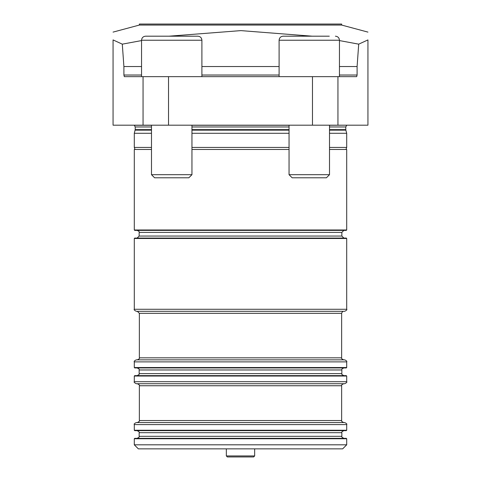 <?xml version="1.0" encoding="UTF-8"?>
<svg xmlns="http://www.w3.org/2000/svg" width="481" height="481" viewBox="0 0 481 481"><rect width="100%" height="100%" fill="white"/><g stroke="black" fill="none" stroke-linecap="round" stroke-linejoin="round"><path stroke-width="0.72" d="M289.051 149.471L191.949 149.471M151.491 149.471L134.295 149.471L134.295 229.978L346.705 229.978L346.705 149.471L329.509 149.471M134.704 375.631L346.296 375.631L346.705 376.034L134.295 376.034L134.704 375.631M346.705 367.538L346.296 367.941L134.704 367.941L134.295 367.538L346.705 367.538L346.705 361.874L134.295 361.874C133.79 361.375 134.464 360.696 136.321 359.848L344.679 359.848C346.536 360.696 347.21 361.375 346.705 361.874M240.5 367.941L137.127 367.941C138.949 368.759 139.622 369.432 139.153 369.967L341.847 369.967C341.36 369.426 342.033 368.753 343.873 367.941M346.705 309.277C347.276 309.686 346.597 310.359 344.679 311.303L136.321 311.303C134.403 310.359 133.724 309.686 134.295 309.277L346.705 309.277L346.705 238.48L134.295 238.48L134.704 238.071L346.296 238.071L346.705 238.48M346.705 229.978L346.296 230.387L134.704 230.387L134.295 229.978M240.5 230.387L137.127 230.387C138.991 231.235 139.664 231.908 139.153 232.407L341.847 232.407L343.873 230.387M136.321 422.558L344.679 422.558C346.542 423.418 347.216 424.092 346.705 424.585L134.295 424.585C133.784 424.092 134.458 423.418 136.321 422.558M346.705 381.698C347.276 382.106 346.597 382.78 344.679 383.724L136.321 383.724C134.403 382.78 133.724 382.106 134.295 381.698L346.705 381.698L346.705 376.034M346.705 444.811L342.658 448.857L138.342 448.857L134.295 444.811L346.705 444.811L346.705 438.744L134.295 438.744L134.704 438.341L346.296 438.341L346.705 438.744M240.5 430.651L137.127 430.651C139.087 431.655 139.761 432.335 139.153 432.678L341.847 432.678C341.282 432.257 341.955 431.583 343.873 430.651M346.296 430.651L134.704 430.651L134.295 430.248L346.705 430.248L346.296 430.651M254.659 455.94L253.649 456.95L227.351 456.95L226.341 455.94L254.659 455.94L254.659 448.857M289.051 125.276L191.949 125.276M151.491 125.276L134.295 125.276L135.209 126.966L151.491 126.966M346.705 125.192L329.509 125.276M151.491 129.623L135.209 129.623L134.295 133.285L151.491 133.285M191.949 133.285L289.051 133.285M329.509 133.285L346.705 133.285L346.705 147.445L329.509 147.445M191.949 147.445L289.051 147.445M135.035 149.471L134.295 147.445L151.491 147.445M289.261 36.189L319.288 36.189M151.701 36.189L161.712 36.189M339.454 76.647L339.454 40.236L279.1 40.236C279.341 37.777 280.688 36.43 283.147 36.189L329.299 36.189M145.593 36.189L197.853 36.189C200.312 36.43 201.659 37.777 201.9 40.236L141.546 40.236C141.787 37.777 143.134 36.43 145.593 36.189M341.642 25.06L139.358 25.06L139.358 24.05L341.642 24.05L341.642 25.06L367.941 32.107M143.055 76.647L168.518 76.647L168.518 125.192L143.055 125.192L143.055 76.647L124.332 76.647L123.9 75.03L141.546 75.03M339.454 75.03L357.1 75.03L356.668 76.647L337.945 76.647L337.945 125.192L168.518 125.192M201.9 75.03L279.1 75.03M141.546 66.528L123.9 66.528L123.9 75.03M357.1 75.03L357.1 66.528L339.454 66.528M279.1 66.528L201.9 66.528M337.945 125.192L367.941 125.192L367.941 39.923C367.941 29.69 367.941 29.69 367.941 39.923L358.706 44.156L357.1 66.528M358.706 44.156L339.454 40.578M312.175 36.189L240.855 30.616L168.951 36.189M141.546 40.578L122.294 44.156L141.546 40.578M123.9 66.528L122.294 44.156L113.059 39.923C113.059 29.69 113.059 29.69 113.059 39.923L113.059 125.192L143.055 125.192M168.518 76.647L337.945 76.647M312.482 125.192L312.482 76.647M329.509 174.687L326.407 177.79L292.153 177.79L289.051 174.687L329.509 174.687L329.509 125.192M171.723 177.79L154.593 177.79L151.491 174.687L191.949 174.687L188.847 177.79L171.723 177.79M139.153 369.967L139.153 373.605L341.847 373.605L341.847 369.967M139.358 313.323L139.358 357.828L341.642 357.828L341.642 313.323L139.358 313.323L137.332 311.303M139.153 232.407L139.153 236.051L341.847 236.051L341.847 232.407M139.358 385.744L139.358 420.538L341.642 420.538L341.642 385.744L139.358 385.744C139.965 385.401 139.292 384.728 137.332 383.724M137.127 438.341C139.117 437.277 139.797 436.604 139.153 436.315L341.847 436.315C341.203 436.604 341.883 437.277 343.873 438.341M191.949 126.966L289.051 126.966M329.509 126.966L345.791 126.966L345.791 129.623L329.509 129.623M289.051 129.623L191.949 129.623M135.137 130.147L151.491 130.147M191.949 130.147L289.051 130.147M329.509 130.147L345.863 130.147L346.705 133.285M134.295 367.538L134.295 361.874M134.295 381.698L134.295 376.034M139.153 373.605C139.749 373.977 139.075 374.651 137.127 375.631M341.847 373.605C341.251 373.977 341.925 374.651 343.873 375.631M139.153 236.051L137.127 238.071M341.847 236.051L343.873 238.071M134.295 309.277L134.295 238.48M134.295 444.811L134.295 438.744M341.847 436.315L341.847 432.678M139.153 436.315L139.153 432.678M346.705 430.248L346.705 424.585M134.295 430.248L134.295 424.585M341.642 313.323C342.111 311.935 342.785 311.261 343.668 311.303M139.358 357.828C139.917 358.273 139.243 358.946 137.332 359.848M341.642 357.828C341.083 358.273 341.757 358.946 343.668 359.848M139.358 420.538C139.995 420.821 139.322 421.5 137.332 422.558M341.642 420.538C341.005 420.821 341.678 421.5 343.668 422.558M341.642 385.744C341.077 385.329 341.75 384.65 343.668 383.724M226.341 455.94L226.341 448.857M135.209 129.623L135.209 126.966M345.791 129.623L345.863 130.147M346.705 125.276L345.791 126.966M345.965 149.471L346.705 147.445M134.295 133.285L134.295 147.445M339.454 40.236C339.213 37.777 337.866 36.43 335.407 36.189M279.1 76.647L279.1 40.236M201.9 76.647L201.9 40.236M141.546 76.647L141.546 40.236M139.358 25.06L113.059 32.107M289.051 125.192L289.051 174.687M151.491 125.192L151.491 174.687M191.949 125.192L191.949 174.687"/></g></svg>
